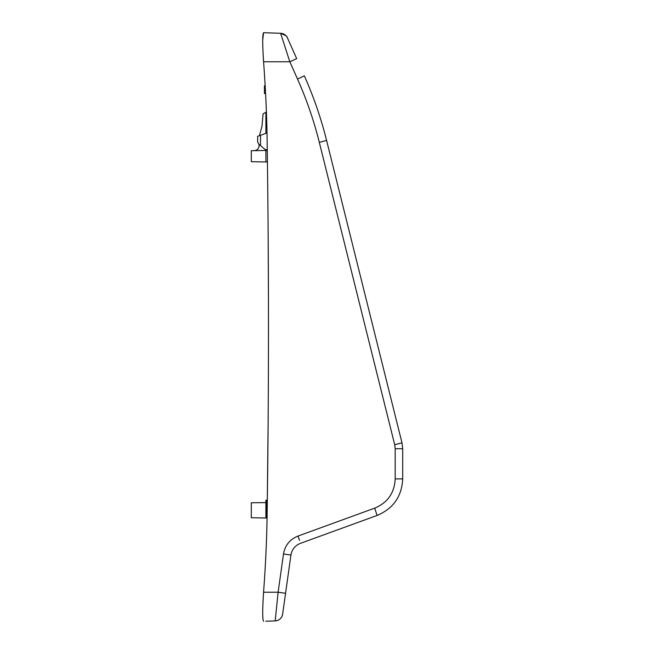 <?xml version="1.0" encoding="UTF-8"?>
<svg xmlns="http://www.w3.org/2000/svg" width="654" height="654" viewBox="0 0 654 654"><rect width="100%" height="100%" fill="white"/><g stroke="black" fill="none" stroke-linecap="round" stroke-linejoin="round"><path stroke-width="0.98" d="M259.082 145.793C258.804 148.711 257.21 150.33 254.3 150.657C257.21 150.33 258.804 148.711 259.082 145.793L259.082 144.387M265.892 133.342L265.892 112.284L263.072 113.919L262.001 126.132L259.442 135.689M267.404 161.988L265.892 161.955L265.892 150.044M266.44 112.382L265.892 112.284M267.257 150.428L251.299 150.706L251.299 161.702L265.892 161.955M268.132 422.141L267.306 500.179L266.399 500.187L267.306 500.179L266.399 500.187L266.399 518.001L267.069 518.017L251.299 517.739L251.299 502.746L265.892 502.624M266.399 500.187L265.892 500.187L265.892 517.993M378.731 514.812L377.096 515.45C393.283 508.624 401.818 496.435 402.701 478.891C401.818 496.435 393.283 508.624 377.096 515.45L300.39 543.368C295.093 545.518 291.937 549.417 290.932 555.05L283.501 553.971L278.122 592.222L285.561 593.301L290.932 555.05L282.626 614.204C281.76 618.226 279.283 620.458 275.187 620.891L275.334 619.477M301.984 542.795L377.096 515.45L374.709 508.142L298.003 536.059L299.507 540.335M275.628 616.632L276.168 611.367M277.361 599.677L277.934 594.102M268.459 302.794L268.148 234.475M374.709 508.142C387.659 502.681 394.485 492.928 395.188 478.891L402.701 478.891L402.701 448.709L401.981 442.832L326.591 140.463L319.307 142.351C313.887 120.606 306.62 99.49 297.505 79.02L289.828 61.778L263.578 61.778C265.573 88.576 266.75 114.082 267.102 138.288C268.933 264.093 268.933 389.907 267.102 515.736C266.75 539.975 265.573 565.465 263.57 592.222L278.122 592.222L275.187 620.891A7.783 7.783 0 0 0 282.626 614.204A7.783 7.783 0 0 1 275.187 620.891L268.483 621.128M267.102 621.177C268.933 621.112 268.933 621.112 267.102 621.177L266.104 621.21M265.769 621.226L275.187 620.891M296.671 58.615L287.449 37.907L296.671 58.615L289.828 61.778L280.607 33.297L273.347 33.043M263.578 61.778C262.426 44.088 262.426 34.392 263.578 32.7L262.72 40.049M268.451 32.872L264.061 32.716M263.57 592.222C262.426 609.912 262.426 619.6 263.578 621.3M326.591 140.463C321.057 118.276 313.642 96.743 304.347 75.856L297.505 79.02M285.953 35.684L280.607 33.297L263.578 32.7M287.695 38.455L287.449 37.907A7.783 7.783 0 0 0 280.607 33.297C284.801 34.343 287.155 36.06 287.686 38.447M257.619 141.795L258.665 144.035L257.619 141.795L258.665 144.035L260.488 145.564L260.488 135.304L257.619 136.351L257.619 141.795L258.665 144.035M267.241 149.284L265.647 149.897L260.488 145.564M257.619 136.351L267.012 132.934M265.589 93.555L264.429 93.547L264.429 85.764L265.156 85.756M395.188 478.891L395.188 448.709L402.333 448.709M298.003 536.059C289.869 539.354 285.038 545.322 283.501 553.971M395.188 448.709L394.697 444.712L319.307 142.351M401.981 442.832L394.697 444.712M287.449 37.907A7.783 7.783 0 0 0 280.607 33.297"/></g></svg>
